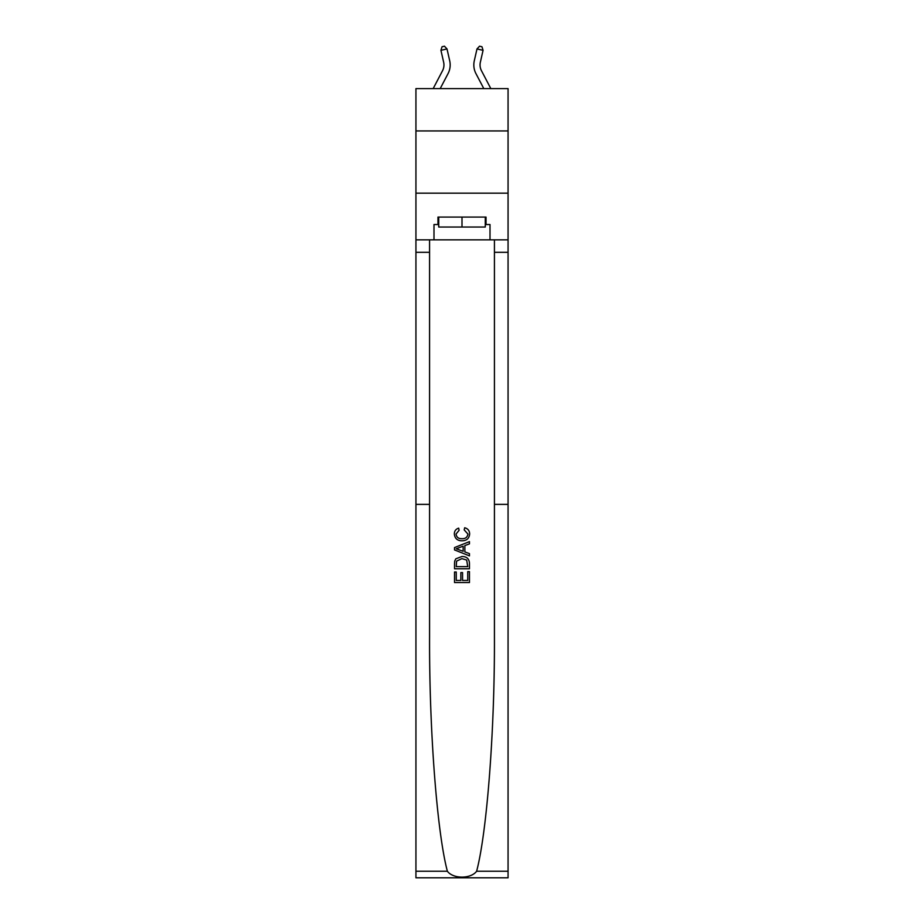 <?xml version="1.0" encoding="UTF-8"?>
<svg xmlns="http://www.w3.org/2000/svg" width="924" height="924" viewBox="0 0 924 924"><rect width="100%" height="100%" fill="white"/><g stroke="black" fill="none" stroke-linecap="round" stroke-linejoin="round"><path stroke-width="1.39" d="M508.061 130.931L508.061 88.6L415.939 88.6L415.939 130.931L508.061 130.931L508.061 193.162L415.939 193.162L415.939 130.931M449.711 60.811L447.008 48.937L449.711 60.811A18.676 18.676 0 0 1 448.048 73.62L440.194 88.6M490.829 88.6L481.473 70.732A12.451 12.451 0 0 1 480.364 62.185L483.067 50.323L476.992 48.937L474.289 60.811A18.676 18.676 0 0 0 475.952 73.62L483.806 88.6M467.74 571.633L467.74 580.445L462.566 580.445L467.74 580.445L467.74 571.633L469.461 571.633L469.461 582.547L454.527 582.547L454.527 572.014L454.527 582.547M460.845 572.591L460.845 580.445L456.248 580.445L460.845 580.445L460.845 572.591L462.566 572.591L462.566 580.445M455.809 558.835L454.735 561.018L455.809 558.835L461.908 556.502C466.689 556.479 469.207 558.789 469.461 563.409L469.461 568.757L454.527 568.757L454.527 563.652L454.527 568.757M464.68 527.777L464.183 529.879L464.68 527.777C467.844 528.597 469.507 530.63 469.646 533.876C469.253 538.461 466.655 540.771 461.885 540.806L461.885 540.806C457.288 540.702 454.77 538.403 454.331 533.922L454.331 533.922C454.412 530.965 455.855 529.048 458.674 528.158L459.124 530.272L456.052 534.014C456.502 537.248 458.443 538.808 461.873 538.692C465.373 538.877 467.382 537.341 467.925 534.072L464.183 529.879M476.622 871.251L508.061 871.251L508.061 877.8L415.939 877.8L415.939 504.365L429.568 504.365L429.568 636.578C429.186 729.521 436.971 832.154 447.378 871.251C453.176 879.059 470.813 879.059 476.622 871.251C487.029 832.154 494.814 729.521 494.432 636.578L494.432 239.847M454.527 547.562L454.527 549.93L469.461 555.867L454.527 549.93L454.527 547.562L469.461 541.626L454.527 547.562M494.432 504.365L508.061 504.365L508.061 193.162M415.939 504.365L415.939 193.162M429.568 239.847L429.568 504.365M508.061 871.251L508.061 504.365M415.939 239.847L433.991 239.847L433.991 224.532L438.727 224.532M485.273 224.532L486.024 224.532L486.024 217.071L437.976 217.071L437.976 224.532M486.024 224.532L490.009 224.532L490.009 239.847L508.061 239.847M433.991 239.847L490.009 239.847M469.461 541.626L469.461 543.866L464.864 545.564L464.864 551.928L469.461 553.626L469.461 555.867M459.009 549.768L463.143 551.293L463.143 546.199L456.248 548.752L459.009 549.768M463.143 546.199L463.143 551.293M454.527 563.652L454.735 561.018M466.678 560.048L467.74 566.655L466.678 560.048L461.873 558.616L456.56 561.157L456.248 566.655L467.74 566.655L456.248 566.655M454.527 572.014L456.248 572.014L456.248 580.445M433.171 88.6L442.527 70.732A12.451 12.451 0 0 0 443.636 62.185L440.933 50.323L442.042 46.754L444.467 46.2L447.008 48.937L440.933 50.323M442.527 70.732A12.451 12.451 0 0 0 443.636 62.185A12.451 12.451 0 0 1 442.527 70.732A12.451 12.451 0 0 0 443.636 62.185A12.451 12.451 0 0 1 442.527 70.732A12.451 12.451 0 0 0 443.636 62.185A12.451 12.451 0 0 1 442.527 70.732A12.451 12.451 0 0 0 443.636 62.185A12.451 12.451 0 0 1 442.527 70.732M481.473 70.732A12.451 12.451 0 0 1 480.364 62.185A12.451 12.451 0 0 0 481.473 70.732A12.451 12.451 0 0 1 480.364 62.185A12.451 12.451 0 0 0 481.473 70.732A12.451 12.451 0 0 1 480.364 62.185A12.451 12.451 0 0 0 481.473 70.732A12.451 12.451 0 0 1 480.364 62.185A12.451 12.451 0 0 0 481.473 70.732A12.451 12.451 0 0 1 480.364 62.185M483.067 50.323L481.958 46.754L479.533 46.2L476.992 48.937L474.289 60.811M438.727 217.071L438.727 227.027L485.273 227.027L485.273 217.071M462 217.071L462 227.027M494.432 252.298L508.061 252.298M429.568 252.298L415.939 252.298M415.939 871.251L447.378 871.251"/></g></svg>
